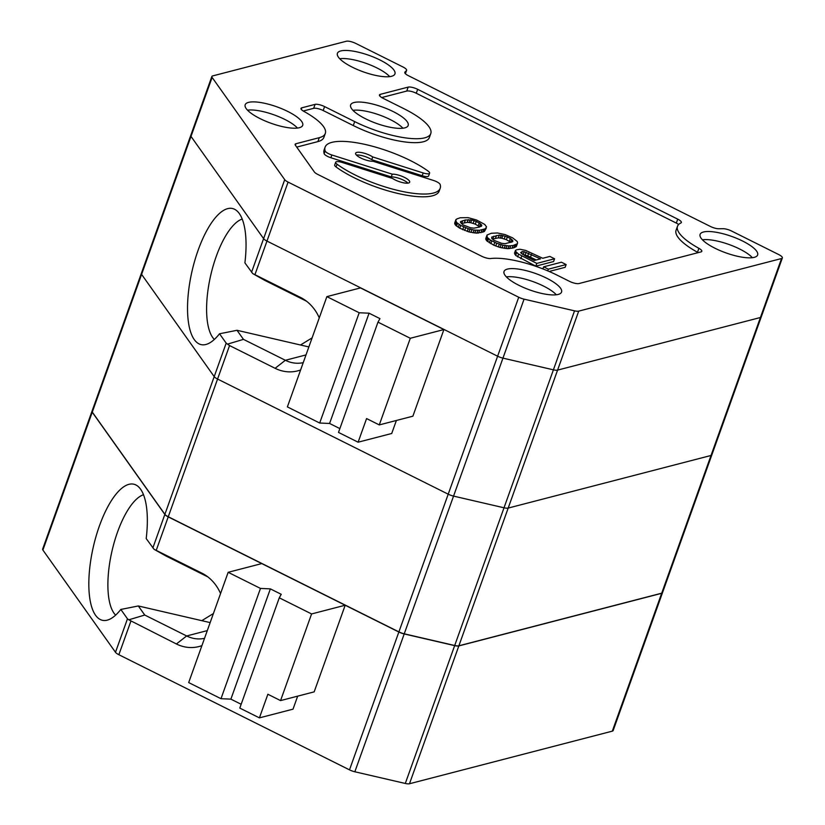 <?xml version="1.0" encoding="UTF-8"?>
<svg xmlns="http://www.w3.org/2000/svg" width="825" height="825" viewBox="0 0 825 825"><rect width="100%" height="100%" fill="white"/><g stroke="black" fill="none" stroke-linecap="round" stroke-linejoin="round"><path stroke-width="1.24" d="M479.511 227.05L481.779 225.483L480.542 223.853L476.272 221.389L471.735 219.966L465.372 219.986L460.68 221.533L460.422 222.245L462.928 224.843L470.467 227.762L473.963 228.154L479.511 227.05M484.688 224.4L476.561 220.007L468.115 217.645L460.216 217.748L456.854 218.945L455.699 220.223L456.679 222.564L460.711 225.421L468.229 228.669L474.086 230.072L479.562 230.278L485.347 228.783L486.544 226.844L484.688 224.4M455.957 219.502L454.678 223.637L455.689 225.328L456.679 222.564M455.07 224.513L456.06 221.75M454.678 223.637L455.668 220.883M454.709 222.977L455.699 220.223M455.689 225.328L459.721 228.174L460.711 225.421M458.226 227.267L459.216 224.503M546.635 278.18A30.556 8.724 19.7 0 0 503.993 271.6A30.556 8.724 19.7 0 0 529.856 289.977A30.556 8.724 19.7 0 0 561.516 292.194A30.556 8.724 19.7 0 0 546.635 278.18M556.318 294.783A30.071 8.58 19.7 0 0 543.603 286.11A30.071 8.58 19.7 0 0 506.364 276.891M393.247 111.612A30.556 8.724 19.7 0 0 350.594 105.043A30.556 8.724 19.7 0 0 376.468 123.42A30.556 8.724 19.7 0 0 408.117 125.637A30.556 8.724 19.7 0 0 393.247 111.612M402.93 128.226A30.071 8.58 19.7 0 0 390.204 119.553A30.071 8.58 19.7 0 0 352.966 110.333M287.781 111.457A30.556 8.724 19.7 0 0 245.138 104.878A30.556 8.724 19.7 0 0 271.002 123.255A30.556 8.724 19.7 0 0 302.651 125.483A30.556 8.724 19.7 0 0 287.781 111.457M297.464 128.061A30.071 8.58 19.7 0 0 284.738 119.388A30.071 8.58 19.7 0 0 247.51 110.179M301.259 109.364L301.816 107.817A7.425 2.114 19.7 0 0 300.991 108.395A7.425 2.114 19.7 0 0 303.909 111.396A54.563 15.572 19.7 0 1 325.308 133.433L323.895 137.373A54.563 15.572 19.7 0 1 317.873 141.611L296.711 147.108M303.26 111.014L313.655 108.323A7.425 2.114 -160.3 0 1 323.183 110.529L353.286 125.555A54.563 15.572 19.7 0 0 429.361 137.538L430.774 133.598A54.563 15.572 19.7 0 0 404.116 108.797L383.078 98.299A7.425 2.114 -160.3 0 1 379.459 94.927A7.425 2.114 -160.3 0 1 380.273 94.349L408.148 87.12A7.425 2.114 19.7 0 1 417.677 89.327L677.727 219.151L676.325 223.09L416.274 93.256A7.425 2.114 19.7 0 0 406.746 91.059L408.148 87.12M301.816 107.817L315.067 104.383A7.425 2.114 -160.3 0 1 324.586 106.59L354.698 121.615A54.563 15.572 19.7 0 0 430.774 133.598M295.958 143.725L295.402 145.272A7.425 2.114 19.7 0 1 295.133 144.303A7.425 2.114 19.7 0 1 295.958 143.725L319.275 137.682A54.563 15.572 19.7 0 0 325.308 133.433M381.717 97.546L406.746 91.059M295.391 145.241L314.366 171.971A7.425 2.114 19.7 0 0 317.749 174.405L481.666 256.235A7.425 2.114 19.7 0 0 490.751 258.524A54.563 15.572 19.7 0 1 557.514 275.354L569.477 281.335A7.425 2.114 19.7 0 0 579.006 283.542L700.992 251.903A7.425 2.114 19.7 0 0 701.807 251.326A7.425 2.114 19.7 0 0 698.899 248.325A54.563 15.572 19.7 0 1 677.5 226.287A54.563 15.572 19.7 0 1 680.893 222.967A7.425 2.114 19.7 0 0 681.357 222.523A7.425 2.114 19.7 0 0 677.727 219.151M678.645 224.493A7.425 2.114 19.7 0 0 676.325 223.09M677.5 226.287L676.087 230.216A54.563 15.572 19.7 0 0 697.486 252.264A7.425 2.114 19.7 0 1 698.136 252.646M549.141 271.466L565.156 267.321L566.146 264.557L548.347 269.177L543.634 266.826L561.433 262.206L566.146 264.557M459.721 228.174L468.971 231.949L476.819 233.166L484.358 231.536L486.255 228.216M487.039 235.022L485.77 239.157L486.781 240.848L493.814 245.2L500.063 247.479L507.901 248.686L513.882 247.789L516.357 246.5L517.595 243.024L517.234 241.498L512.593 237.827L505.065 234.578L497.465 232.97L491.298 233.269L487.039 235.022L487.152 237.27L490.308 240.034L496.733 243.241L503.002 245.19L508.891 245.932L513.088 245.499L517.347 243.746M515.481 250.398L514.491 253.162L515.697 255.451L535.796 266.155L553.585 261.546L554.575 258.782L536.786 263.402L518.585 254.141L515.852 251.604L515.481 250.398L516.605 249.779L519.925 249.253L525.577 250.377L542.747 258.277L549.863 256.431L554.575 258.782M335.682 162.247L334.692 165.01A6.982 1.99 19.7 0 0 336.053 166.959A61.102 17.449 19.7 0 0 397.65 193.39A61.102 17.449 19.7 0 0 439.189 191.07L440.179 188.306A61.102 17.449 19.7 0 0 440.168 184.522A6.982 1.99 19.7 0 0 433.424 180.438L373.044 161.257A10.478 2.991 19.7 0 1 361.597 158.39A10.478 2.991 19.7 0 1 355.627 153.223A10.478 2.991 19.7 0 1 362.319 152.728A10.478 2.991 19.7 0 1 372.714 156.936L423.204 172.972A6.982 1.99 19.7 0 0 429.608 173.167A6.982 1.99 19.7 0 0 428.247 171.218A61.102 17.449 19.7 0 0 366.651 144.787A61.102 17.449 19.7 0 0 325.112 147.108A61.102 17.449 19.7 0 0 325.132 150.903A6.982 1.99 19.7 0 0 331.867 154.987L392.246 174.168A10.478 2.991 19.7 0 1 403.693 177.024A10.478 2.991 19.7 0 1 409.664 182.201A10.478 2.991 19.7 0 1 402.971 182.696A10.478 2.991 19.7 0 1 392.576 178.478L342.097 162.443A6.982 1.99 19.7 0 0 335.682 162.247A6.982 1.99 19.7 0 0 337.043 164.206A61.102 17.449 19.7 0 0 398.64 190.627A61.102 17.449 19.7 0 0 440.179 188.306M407.901 183.129A10.478 2.991 19.7 0 0 391.267 176.921L392.246 174.168M325.112 147.108L324.132 149.872A61.102 17.449 19.7 0 0 324.142 153.656A6.982 1.99 19.7 0 0 330.877 157.74L391.267 176.921M356.4 155.048A10.478 2.991 19.7 0 1 371.735 159.699L422.214 175.735A6.982 1.99 19.7 0 0 428.629 175.931L429.608 173.167M371.735 159.699L372.714 156.936M525.298 255.977L534.291 260.473L540.519 258.854L524.195 251.718L522.225 251.573L520.637 252.636L525.298 255.977M522.658 254.43L527.742 255.894L536.24 259.968M521.493 253.626L522.225 251.573M523.205 254.471L524.195 251.718M525.154 254.946L526.144 252.182M527.742 255.894L528.732 253.141M530.537 257.122L531.527 254.368M514.872 254.358L515.852 251.604M515.697 255.451L516.677 252.687M517.595 256.905L518.585 254.141M520.802 258.668L521.792 255.915M535.796 266.155L536.786 263.402M501.559 243.282L505.055 243.684L512.614 241.715L512.686 240.405L510.366 238.404L505.209 236.167L499.331 235.084L491.772 237.053L491.71 238.363L494.02 240.364L501.559 243.282M492.453 239.106L498.352 237.847L501.837 238.239L506.375 239.662L510.943 242.426M492.803 238.961L493.793 236.197M495.474 238.27L496.464 235.507M498.352 237.847L499.331 235.084M500.321 237.982L501.301 235.228M501.837 238.239L502.827 235.486M504.219 238.92L505.209 236.167M506.375 239.662L507.365 236.909M509.376 241.158L510.366 238.404M510.644 242.127L511.634 239.374M512.139 241.921L512.686 240.405M512.614 241.715L512.872 241.003M485.801 238.497L486.791 235.744M485.77 239.157L486.76 236.404M486.162 240.034L487.152 237.27M486.781 240.848L487.771 238.085M487.627 241.601L488.606 238.848M489.318 242.787L490.308 240.034M490.813 243.695L491.803 240.941M493.814 245.2L494.794 242.437M495.743 245.994L496.733 243.241M498.331 246.953L499.321 244.19M500.063 247.479L501.053 244.716M502.012 247.943L503.002 245.19M504.188 248.356L505.178 245.602M505.942 248.552L506.921 245.798M507.901 248.686L508.891 245.932M509.664 248.562L510.654 245.798M512.098 248.253L513.088 245.499M513.882 247.789L514.862 245.035M515.45 247.057L516.44 244.303M406.601 70.362A7.425 2.114 -160.3 0 0 402.982 66.99L355.843 43.457A7.425 2.114 19.7 0 0 346.314 41.25L212.685 75.91A7.425 2.114 19.7 0 0 211.86 76.488A7.425 2.114 19.7 0 0 212.118 77.426L284.718 179.664A7.425 2.114 19.7 0 0 288.09 182.098L518.729 297.237A7.425 2.114 19.7 0 0 524.071 299.155L574.53 310.839A7.425 2.114 19.7 0 0 578.707 311.128L781.543 258.524A7.425 2.114 19.7 0 0 782.358 257.947A7.425 2.114 19.7 0 0 778.738 254.574L731.6 231.041A7.425 2.114 19.7 0 0 723.154 228.721L718.792 228.762A7.425 2.114 -160.3 0 1 710.346 226.432L408.416 75.704A7.425 2.114 19.7 0 1 404.797 72.332A7.425 2.114 19.7 0 1 404.951 72.084L406.447 70.61A7.425 2.114 -160.3 0 0 406.601 70.362L405.405 73.693M340.787 50.933A30.556 8.724 19.7 0 0 337.373 53.45A30.556 8.724 19.7 0 0 363.237 71.827A30.556 8.724 19.7 0 0 394.886 74.044A30.556 8.724 19.7 0 0 380.016 60.019A30.556 8.724 19.7 0 0 340.787 50.933M703.477 232A30.556 8.724 19.7 0 0 700.054 234.517A30.556 8.724 19.7 0 0 725.917 252.883A30.556 8.724 19.7 0 0 757.577 255.111A30.556 8.724 19.7 0 0 742.706 241.086A30.556 8.724 19.7 0 0 703.477 232M389.699 76.632A30.071 8.58 19.7 0 0 376.973 67.959A30.071 8.58 19.7 0 0 339.745 58.74M781.543 258.524L760.423 317.512L557.587 370.105A7.425 2.114 -160.3 0 1 553.41 369.827L502.951 358.132A7.425 2.114 -160.3 0 1 497.609 356.214L266.97 241.075L497.609 356.214A7.425 2.114 19.7 0 0 502.951 358.132L553.41 369.827A7.425 2.114 19.7 0 0 557.587 370.105L760.423 317.512A7.425 2.114 19.7 0 0 761.238 316.934A7.425 2.114 -160.3 0 1 760.423 317.512L711.026 455.472L508.19 508.076A7.425 2.114 -160.3 0 1 504.013 507.787L574.53 310.839M752.379 257.689A30.071 8.58 19.7 0 0 739.664 249.016A30.071 8.58 19.7 0 0 702.426 239.807M462.722 229.68L463.702 226.916M476.819 233.166L477.799 230.412M474.849 233.032L475.829 230.278M473.096 232.836L474.086 230.072M470.92 232.423L471.91 229.67M482.79 232.268L483.77 229.515M481.006 232.733L481.996 229.979M467.239 231.423L468.229 228.669M464.65 230.474L465.64 227.721M478.582 233.042L479.562 230.278M542.891 268.909L543.634 266.826M484.358 231.536L485.347 228.783M547.738 270.868L548.347 269.177M456.534 226.081L457.514 223.328M461.361 223.585L467.259 222.327L470.745 222.719L475.293 224.142L479.851 226.896M461.711 223.441L462.701 220.677M464.382 222.74L465.372 219.986M467.259 222.327L468.239 219.563M469.229 222.461L470.209 219.708M470.745 222.719L471.735 219.966M473.127 223.4L474.117 220.646M475.293 224.142L476.272 221.389M478.283 225.638L479.273 222.884M479.552 226.607L480.542 223.853M481.047 226.401L481.594 224.885M481.522 226.194L481.779 225.483M319.265 317.883A39.28 34.712 -104.5 0 0 303.724 299.248A39.28 34.712 -104.5 0 0 300.475 297.412L254.935 274.673L266.97 241.075A7.425 2.114 -160.3 0 1 263.598 238.642L190.998 136.403L263.598 238.642A7.425 2.114 19.7 0 0 266.97 241.075L288.09 182.098M212.118 77.426L190.998 136.403A7.425 2.114 -160.3 0 1 190.74 135.465A7.425 2.114 19.7 0 0 190.998 136.403L141.591 274.374L214.201 376.613L164.845 514.449A7.425 2.114 -160.3 0 0 168.218 516.883L398.857 632.022A7.425 2.114 -160.3 0 0 404.198 633.94L454.657 645.624L504.013 507.787L453.554 496.103A7.425 2.114 -160.3 0 1 448.212 494.185L398.857 632.022M468.971 231.949L469.961 229.195M168.218 516.883L217.573 379.046L448.212 494.185A7.425 2.114 -160.3 0 0 453.554 496.103L504.013 507.787A7.425 2.114 -160.3 0 0 508.19 508.076L578.707 311.128M305.993 354.925L285.357 360.278L243.458 339.364L227.525 344.138L229.556 345.562L217.573 379.046A7.425 2.114 -160.3 0 1 214.201 376.613A7.425 2.114 -160.3 0 0 217.573 379.046L448.212 494.185L518.729 297.237M308.859 346.933L237.012 330.289A1683.413 660.505 179.6 0 1 219.522 333.764L226.184 343.138L214.201 376.613L141.591 274.374A7.425 2.114 -160.3 0 1 141.343 273.436L211.86 76.488M782.358 257.947L711.841 454.895A7.425 2.114 -160.3 0 1 711.026 455.472L661.671 593.309A7.425 2.114 -160.3 0 0 662.485 592.732L711.841 454.895A7.425 2.114 -160.3 0 1 711.026 455.472L508.19 508.076L458.844 645.913A7.425 2.114 -160.3 0 1 454.657 645.624M243.458 339.364L237.012 330.289M303.229 362.649A32.732 28.927 -104.5 0 1 285.357 360.278L275.096 368.301L229.556 345.562M312.108 337.868L300.506 344.994M227.525 344.138L226.184 343.138M339.869 428.598L329.588 423.462L369.074 313.191L379.954 318.625L377.984 322.142L338.498 432.413L358.112 442.2L366.578 418.574L379.273 424.916L412.882 416.192L443.902 329.557L410.293 338.271L379.273 424.916M358.112 442.2L391.72 433.486L396.382 420.472M329.588 423.462L319.698 423.029L287.389 406.9L326.875 296.629L359.184 312.757L319.698 423.029M443.902 329.557L360.484 287.915L326.875 296.629M369.074 313.191L359.184 312.757M377.984 322.142L410.293 338.271M306.529 301.218A32.732 28.927 -104.5 0 0 306.508 301.207L264.608 280.294L252.77 273.622L244.901 262.876A69.836 25.338 -77 0 0 235.878 210.045A69.836 25.338 -77 0 0 192.101 270.868A69.836 25.338 -77 0 0 204.682 344.737A69.836 25.338 -77 0 0 219.522 333.764M242.22 219.048A63.288 22.956 -77 0 0 210.746 275.189A63.288 22.956 -77 0 0 214.335 339.446M254.935 274.673L252.77 273.622M275.096 368.301A39.28 34.712 -104.5 0 0 300.62 369.951M207.828 576.892A32.732 28.927 -104.5 0 0 207.807 576.881L165.907 555.967L154.058 549.295L146.2 538.55A69.836 25.338 -77 0 0 137.167 485.719A69.836 25.338 -77 0 0 93.4 546.542A69.836 25.338 -77 0 0 105.971 620.421A69.836 25.338 -77 0 0 120.821 609.438L127.473 618.812L115.49 652.286A7.425 2.114 -160.3 0 0 118.862 654.72L349.501 769.859A7.425 2.114 -160.3 0 0 354.843 771.777L405.302 783.461L454.699 645.501L404.25 633.817L354.843 771.777M213.397 613.542L201.795 620.668M210.158 622.607L138.311 605.962A1683.413 660.505 179.6 0 1 120.821 609.438M143.519 494.722A63.288 22.956 -77 0 0 112.035 550.863A63.288 22.956 -77 0 0 115.634 615.12M454.699 645.501A7.425 2.114 19.7 0 0 458.886 645.789L661.712 593.185A7.425 2.114 19.7 0 0 662.537 592.608L613.14 730.568A7.425 2.114 -160.3 0 1 612.315 731.146L409.489 783.75A7.425 2.114 -160.3 0 1 405.302 783.461M42.89 550.048A7.425 2.114 -160.3 0 1 42.642 549.11L92.039 411.139A7.425 2.114 19.7 0 0 92.287 412.088L42.89 550.048L115.49 652.286M404.25 633.817A7.425 2.114 19.7 0 1 398.898 631.888L168.269 516.749A7.425 2.114 19.7 0 1 164.887 514.315L92.287 412.088M230.887 699.136L270.363 588.875L260.473 588.431L220.997 698.703L230.887 699.136L241.158 704.272M279.273 597.816L311.582 613.944L280.562 700.59L267.867 694.248L259.411 717.874L239.797 708.087L279.273 597.816L281.243 594.299L270.363 588.875M138.311 605.962L144.746 615.038L128.813 619.812L176.395 643.974A39.28 34.712 -104.5 0 0 201.919 645.624M128.813 619.812L127.473 618.812M297.681 696.145L293.019 709.16L259.411 717.874M280.562 700.59L314.17 691.866L345.19 605.23L261.772 563.588L228.164 572.303L188.688 682.574L220.997 698.703M144.746 615.038L186.656 635.962A32.732 28.927 -104.5 0 0 204.528 638.333M220.553 593.557A39.28 34.712 -104.5 0 0 205.023 574.922A39.28 34.712 -104.5 0 0 201.774 573.086L154.058 549.295M311.582 613.944L345.19 605.23M228.164 572.303L260.473 588.431M661.671 593.309L458.844 645.913M92.245 412.211A7.425 2.114 -160.3 0 1 91.998 411.273L141.343 273.436A7.425 2.114 -160.3 0 0 141.591 274.374L92.245 412.211L164.845 514.449M315.067 104.383L313.655 108.323M319.275 137.682L317.873 141.611M324.586 106.59L323.183 110.529M354.698 121.615L353.286 125.555M380.273 94.349L379.727 95.886M416.274 93.256L417.677 89.327M698.899 248.325L697.486 252.264M336.053 166.959L337.043 164.206M422.214 175.735L423.204 172.972M324.142 153.656L325.132 150.903M330.877 157.74L331.867 154.987M405.353 73.642L406.447 70.61M404.766 72.621L404.951 72.084M284.718 179.664L251.563 272.25M524.071 299.155L404.198 633.94M306.508 301.207L300.475 297.412M118.862 654.72L130.855 621.246M207.292 630.609L186.656 635.962L176.395 643.974M661.712 593.185L612.315 731.146M409.489 783.75L458.886 645.789M164.887 514.315L152.862 547.924M398.898 631.888L349.501 769.859M156.234 550.357L168.269 516.749M207.807 576.881L201.774 573.086"/></g></svg>
